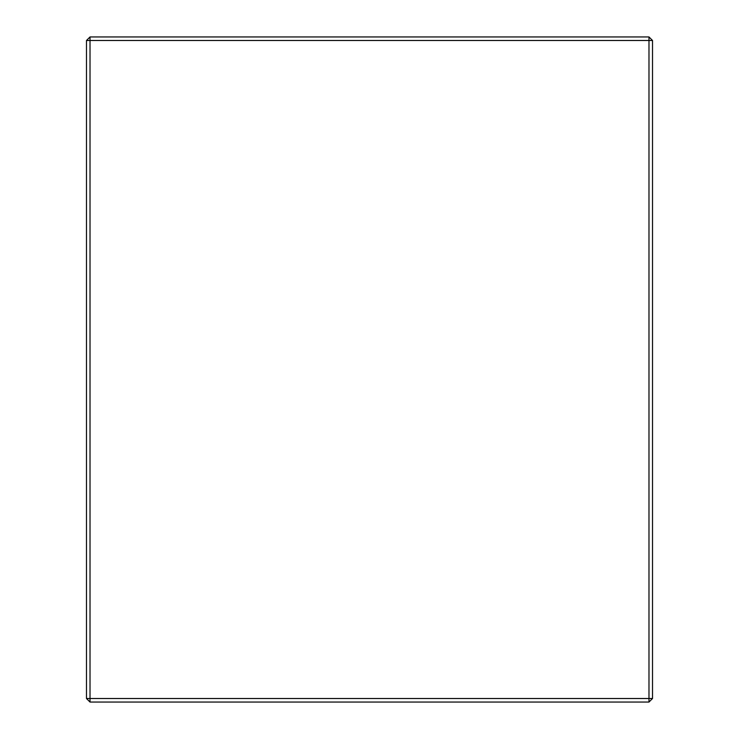 <?xml version="1.0" encoding="UTF-8"?>
<svg xmlns="http://www.w3.org/2000/svg" width="739" height="739" viewBox="0 0 739 739"><rect width="100%" height="100%" fill="white"/><g stroke="black" fill="none" stroke-linecap="round" stroke-linejoin="round"><path stroke-width="1.11" d="M86.481 698.512L86.481 40.488L90.019 40.488L90.019 698.512L648.981 698.512L648.981 40.488L90.019 40.488L90.019 36.95L648.981 36.95L652.519 40.488L652.519 698.512L648.981 698.512L648.981 702.05L90.019 702.05L90.019 698.512L86.481 698.512L90.019 702.05M648.981 36.95L648.981 40.488L652.519 40.488M652.519 698.512L648.981 702.05M86.481 40.488L90.019 36.95"/></g></svg>
